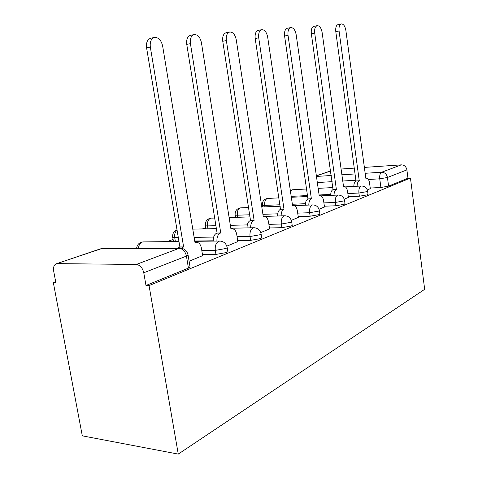 <?xml version="1.0" encoding="UTF-8"?>
<svg xmlns="http://www.w3.org/2000/svg" width="478" height="478" viewBox="0 0 478 478"><rect width="100%" height="100%" fill="white"/><g stroke="black" fill="none" stroke-linecap="round" stroke-linejoin="round"><path stroke-width="0.72" d="M348.295 196.739L359.348 196.231L367.391 194.821L368 194.14M324.377 206.221L335.849 205.767L344.291 204.279L344.985 203.491M298.206 216.582L310.132 216.205L319.005 214.634L319.866 214.138L319.806 213.714M269.443 227.958L281.859 227.683L291.216 226.016L292.219 225.443L292.142 224.929M237.686 240.512L250.627 240.356L260.528 238.582L261.699 237.913L261.603 237.303M202.439 254.421L215.96 254.427L226.464 252.533L227.845 251.751L227.731 251.01M235.505 216.994L234.375 217.406M205.749 227.713L202.391 228.92M173.102 239.466L167.079 241.635M55.687 281.751L53.327 282.6L82.312 435.84L178.27 454.1L149.052 285.587L410.447 178.055L424.673 289.31L178.27 454.1M364.373 167.414L401.281 164.85C404.304 164.964 406.18 166.643 406.898 169.887L407.967 178.204L388.584 186.139L380.9 187.484L370.235 188.039M341.095 169.033L354.449 168.107M407.967 178.204L410.447 178.055M57.372 263.623L136.26 264.465L179.16 248.339L101.324 248.727L56.255 263.802C53.99 264.878 53.13 267.304 53.673 271.074L55.866 282.677L53.327 282.6M187.938 254.356L188.093 255.204L186.432 256.089L143.77 272.771L145.987 285.491L149.052 285.587M143.77 272.771C142.528 267.77 140.024 265.003 136.26 264.465M189.091 261.239L202.642 255.652M226.835 246.14L237.853 241.581M260.761 232.571L269.586 228.902M291.341 220.346L298.326 217.412M319.041 209.262L324.484 206.962M344.262 199.177L348.384 197.408M213.212 240.798L194.731 241.014M178.915 241.199L175.33 241.241L174.727 237.662C172.881 237.668 172.194 237.417 172.672 236.915C172.444 233.461 173.89 231.077 177.009 229.775M367.307 189.957L370.313 188.643M205.426 225.718L205.773 228.843M172.767 237.458L173.275 240.47C172.791 240.984 173.478 241.241 175.33 241.241M145.987 285.491L188.428 268.11L190.077 267.178L189.927 266.276M202.666 255.808L201.393 248.016C200.539 244.115 198.758 242.215 196.04 242.322L195 242.639L162.634 46.008C161.265 40.266 158.594 37.404 154.615 37.421C151.203 38.497 149.775 41.711 150.325 47.053L183.624 246.917L181.526 248.237M177.876 248.154L179.877 246.941L146.579 47.812C146.029 42.482 147.457 39.286 150.875 38.204L154.328 37.481M183.624 246.917L179.877 246.941M237.877 241.725L236.712 234.322C235.929 230.593 234.31 228.759 231.854 228.831L230.952 229.111L201.435 42.709C200.204 37.29 197.814 34.571 194.259 34.553C191.2 35.545 189.927 38.581 190.435 43.647L220.752 232.947L220.412 233.079C217.974 234.328 216.809 236.992 216.916 241.067M213.236 241.109C213.128 237.046 214.293 234.393 216.737 233.144L217.078 233.019L186.755 44.37C186.247 39.321 187.525 36.298 190.591 35.306L194.05 34.601M220.752 232.947L217.078 233.019M269.604 229.034L268.534 221.983C267.811 218.404 266.336 216.642 264.107 216.689L263.318 216.934L236.251 39.752C235.134 34.619 232.983 32.032 229.793 31.99C227.038 32.904 225.891 35.772 226.363 40.588L254.117 220.394L253.812 220.507C251.667 221.613 250.615 224.045 250.663 227.815M247.06 227.898C247.012 224.14 248.064 221.714 250.215 220.615L250.52 220.501L222.754 41.287C222.288 36.489 223.435 33.627 226.196 32.707L229.793 31.99M254.117 220.394L250.52 220.501M298.344 217.538L297.358 210.81C296.689 207.374 295.332 205.671 293.295 205.701L292.608 205.91L267.668 37.081C266.646 32.205 264.698 29.732 261.825 29.672C259.327 30.526 258.293 33.251 258.729 37.84L283.986 209.155C282.086 210.135 281.136 212.375 281.142 215.877M277.622 215.996C277.616 212.501 278.566 210.266 280.472 209.292L255.198 38.509C254.762 33.938 255.796 31.219 258.305 30.365L261.825 29.672M284.261 209.053L280.753 209.185M324.502 207.082L323.582 200.641C322.961 197.336 321.712 195.693 319.848 195.705L319.238 195.89L296.163 34.655C295.225 30.012 293.45 27.652 290.839 27.575C288.569 28.375 287.631 30.962 288.037 35.348L311.387 198.848C309.69 199.72 308.83 201.794 308.806 205.068M305.364 205.211C305.388 201.943 306.255 199.876 307.957 199.003L284.589 35.993C284.183 31.626 285.121 29.039 287.403 28.244L290.839 27.575M311.638 198.752L308.208 198.908M348.402 197.522L347.548 191.349C346.968 188.171 345.815 186.575 344.1 186.569L343.557 186.743L322.118 32.45C321.258 28.017 319.633 25.758 317.255 25.669C315.175 26.415 314.327 28.883 314.709 33.078L336.375 189.443C334.851 190.232 334.068 192.162 334.026 195.227M330.668 195.388C330.71 192.329 331.493 190.405 333.029 189.623L311.333 33.705C310.957 29.522 311.811 27.055 313.897 26.308L317.255 25.669M336.608 189.36L333.262 189.533M370.33 188.75L369.53 182.823C368.986 179.758 367.923 178.216 366.339 178.198L365.855 178.354L345.863 30.431C345.068 26.194 343.58 24.025 341.4 23.924C339.494 24.623 338.717 26.989 339.075 31.004L359.265 180.833C357.879 181.55 357.168 183.349 357.114 186.235M353.834 186.414C353.887 183.534 354.604 181.742 355.99 181.025L335.783 31.608C335.425 27.599 336.201 25.244 338.119 24.539L341.4 23.924M359.474 180.756L356.206 180.947M367.564 190.955L366.961 191.624L358.912 193.028L347.853 193.572M359.348 196.231L358.912 193.028C358.608 189.431 359.301 187.119 360.992 186.091L361.655 185.99M344.519 200.168L343.825 200.945L335.383 202.427L323.905 202.911M335.849 205.767L335.383 202.427C335.06 198.669 335.819 196.237 337.671 195.132L338.46 195.024M319.304 210.242L319.37 210.667L318.509 211.151L309.625 212.716L297.698 213.128M310.132 216.205L309.625 212.716C309.278 208.778 310.12 206.215 312.152 205.026L313.096 204.901M291.598 221.302L291.676 221.804L290.678 222.366L281.309 224.027L268.893 224.343M281.859 227.683L281.309 224.027C280.939 219.898 281.871 217.185 284.105 215.895L285.258 215.757M261.012 233.491L261.113 234.095L259.936 234.752L250.03 236.52L237.088 236.718M250.627 240.356L250.03 236.52C249.636 232.177 250.675 229.303 253.149 227.898L254.577 227.749M227.08 247.001L227.205 247.724L225.819 248.5L215.309 250.388L201.788 250.43M215.96 254.427L215.309 250.388C214.879 245.811 216.038 242.752 218.799 241.217L220.597 241.067M380.9 187.484L379.747 178.82L368.424 179.495M356.104 180.23L342.762 181.025M332.15 181.658L317.326 182.542M316.454 176.448L331.284 175.486M341.895 174.799L355.244 173.938M365.168 173.293L381.653 172.229L401.281 164.85M330.656 171.034L316.37 175.874M330.686 194.415L319.107 194.982M307.718 195.544L291.192 196.356M305.418 203.694L292.357 204.249M280.09 204.763L264.704 205.415C262.834 205.474 262.064 205.307 262.392 204.913C262.297 201.25 264.023 199.093 267.561 198.436L267.178 198.531C265.212 199.583 264.388 201.877 264.704 205.415L264.926 206.866M277.73 213.815L262.918 214.329M249.636 214.783L237.381 215.208C235.511 215.255 234.758 215.064 235.134 214.634C235.033 210.798 236.825 208.545 240.524 207.864L240.087 207.972C237.942 209.101 237.04 211.515 237.381 215.208L237.709 217.293M247.281 224.899L230.354 225.329M215.901 225.7L207.512 225.915C205.648 225.939 204.925 225.724 205.349 225.258C205.235 221.23 207.117 218.864 210.995 218.165L210.493 218.291C208.139 219.51 207.147 222.049 207.512 225.915L207.978 228.795M213.648 237.07L194.134 237.369M178.318 237.608L174.727 237.662C174.327 234.328 175.109 231.812 177.063 230.121M143.86 241.904L142.247 242.083C140.042 243.033 138.781 245.124 138.459 248.357M211.599 218.147L214.67 218.046M241.02 207.846L248.512 207.542M267.967 198.418L279.056 197.88M292.739 189.754L292.07 189.856L290.469 191.433M188.428 268.11L186.432 256.089C185.273 251.374 182.853 248.793 179.16 248.339L181.395 248.213M388.584 186.139L387.443 177.493L379.747 178.82C379.46 175.366 380.094 173.167 381.653 172.229C384.754 172.367 386.684 174.123 387.443 177.493L406.898 169.887M190.077 267.178L188.093 255.204C187.101 250.675 184.371 248.321 179.901 248.142L102.083 248.548L100.219 248.919L103.236 248.542M195.365 242.501L194.976 242.501M183.247 247.06L179.501 247.084M150.325 47.053L146.579 47.812M231.28 228.986L230.934 228.992M220.412 233.079L216.737 233.144M190.435 43.647L186.755 44.37M263.611 216.821L263.3 216.833M253.812 220.507L250.215 220.615M226.363 40.588L222.754 41.287M283.986 209.155L280.472 209.292M258.729 37.84L255.198 38.509M311.387 198.848L307.957 199.003M288.037 35.348L284.589 35.993M336.375 189.443L333.029 189.623M314.709 33.078L311.333 33.705M359.265 180.833L355.99 181.025M339.075 31.004L335.783 31.608M227.845 251.751L227.205 247.724C226.279 243.439 223.698 241.205 219.45 241.037L194.785 241.318M178.969 241.504L142.922 241.916C139.229 242.442 137.12 244.593 136.606 248.369M261.699 237.913L261.113 234.095C260.235 230.008 257.767 227.892 253.704 227.743L230.82 228.269M292.219 225.443L291.676 221.804C290.839 217.902 288.479 215.895 284.583 215.769L263.247 216.462M235.564 217.365L235.194 215.028M319.866 214.138L319.37 210.667C318.569 206.938 316.299 205.02 312.558 204.913L293.827 205.683M262.703 206.956L262.44 205.247M345.032 203.849L344.572 200.527C343.813 196.954 341.627 195.126 338.024 195.036L320.947 195.861M368.042 194.444L367.612 191.254C366.883 187.83 364.78 186.079 361.302 186.008L345.373 186.88M192.777 229.141L216.367 228.604M229.123 217.574L249.964 216.898M261.801 206.992L280.311 206.233M291.329 197.289L307.856 196.494M306.768 188.989L292.399 189.772L290.307 190.375M318.157 188.362L332.981 187.555M330.639 170.909L316.352 175.743M100.219 248.919L56.255 263.802M196.04 242.322L194.952 242.328M231.854 228.831L230.91 228.854M264.107 216.689L263.282 216.719M293.295 205.701L292.578 205.725M319.848 195.705L319.214 195.735M344.1 186.569L343.539 186.605M366.339 178.198L365.837 178.228"/></g></svg>
